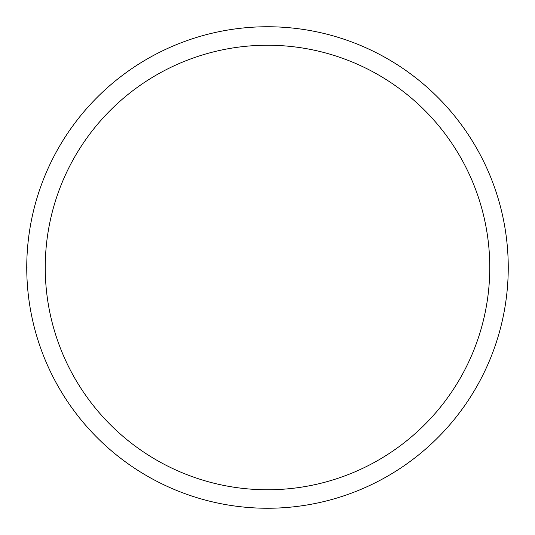<?xml version="1.0" encoding="UTF-8"?>
<svg xmlns="http://www.w3.org/2000/svg" width="535" height="535" viewBox="0 0 535 535"><rect width="100%" height="100%" fill="white"/><g stroke="black" fill="none" stroke-linecap="round" stroke-linejoin="round"><path stroke-width="0.8" d="M45.241 267.5A222.259 222.259 0 0 1 378.633 75.014A222.259 222.259 0 0 1 378.633 459.986A222.259 222.259 0 0 1 45.241 267.5M26.75 267.5A240.75 240.75 0 0 1 267.5 26.75A240.75 240.75 0 0 1 508.25 267.5A240.75 240.75 0 0 1 267.5 508.25A240.75 240.75 0 0 1 26.75 267.5L27.017 267.5"/></g></svg>
